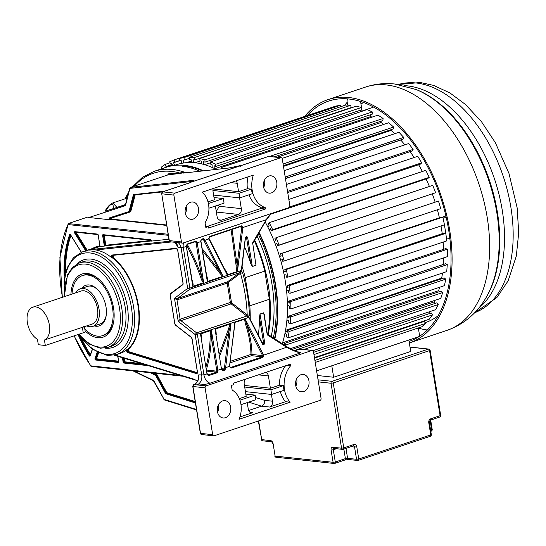 <?xml version="1.0" encoding="UTF-8"?>
<svg xmlns="http://www.w3.org/2000/svg" width="546" height="546" viewBox="0 0 546 546"><rect width="100%" height="100%" fill="white"/><g stroke="black" fill="none" stroke-linecap="round" stroke-linejoin="round"><path stroke-width="0.82" d="M83.231 326.426C85.053 326.447 84.767 326.747 82.364 327.334L44.431 340.015L45.311 345.475L83.251 332.794A5.542 1.174 -9.2 0 0 85.224 331.531L84.439 326.672M84.173 326.761L92.049 324.126A17.424 10.408 -108.5 0 0 97.051 306.531A17.424 10.408 -108.5 0 0 83.804 290.793A17.424 10.408 -108.5 0 0 81.006 291.079L32.828 307.186A17.424 10.408 71.5 0 0 27.3 322.058A17.424 10.408 71.5 0 0 37.442 339.271L38.322 344.724L45.311 345.475M32.828 307.186A17.424 10.408 71.5 0 1 35.633 306.9A17.424 10.408 71.5 0 1 48.751 322.16A17.424 10.408 71.5 0 1 44.431 340.015M75.676 292.861A19.799 11.835 71.5 0 1 80.248 288.827A19.799 11.835 71.5 0 1 83.436 288.5A19.799 11.835 71.5 0 1 98.485 306.381A19.799 11.835 71.5 0 1 92.806 326.378A19.799 11.835 71.5 0 1 89.619 326.706A19.799 11.835 71.5 0 1 86.718 325.907M97.502 289.482A19.799 11.835 -108.5 0 0 90.656 286.09A19.799 11.835 -108.5 0 0 87.476 286.411L80.248 288.827M94.246 325.894A21.383 12.776 -108.5 0 0 95.891 326.215A21.383 12.776 -108.5 0 0 106.101 316.086A21.383 12.776 -108.5 0 0 106.026 307.029A21.383 12.776 -108.5 0 0 97.065 289.052A21.383 12.776 -108.5 0 0 89.21 284.964A21.383 12.776 -108.5 0 0 81.695 288.343M92.806 326.378L100.027 323.962A19.799 11.835 -108.5 0 0 106.197 315.479M72.031 294.082A31.675 18.933 71.5 0 1 82.507 275.546A31.675 18.933 71.5 0 1 87.599 275.027A31.675 18.933 71.5 0 1 111.677 303.637A31.675 18.933 71.5 0 1 102.593 335.633A31.675 18.933 71.5 0 1 97.495 336.152A31.675 18.933 71.5 0 1 84.828 329.067M241.926 266.325L241.823 268.618L240.97 270.297L242.595 272.727A115.397 68.967 71.5 0 1 249.426 314.905L248.744 317.035L247.188 315.786L248.266 317.56L248.744 317.035M244.519 246.724A115.397 68.967 -108.5 0 1 250.71 263.384L252.341 266.496L255.978 265.281L252.798 243.755L255.978 265.281M237.305 271.526L237.121 265.056L236.063 265.131C236.377 269.383 236.793 271.512 237.305 271.526L227.17 274.829L226.174 272.045L209.057 238.493L208.852 238.902L227.17 274.829M202.696 251.078L218.216 271.096C220.529 274.256 222.147 275.983 223.082 276.283L204.443 239.148L203.296 238.636L201.904 239.107L200.757 240.882L201.638 239.598A0.792 0.471 -108.5 0 0 201.904 239.107M223.082 276.283L207.5 281.49L206.408 275.041M191.885 279.893L192.786 286.322L203.672 282.685L197.208 242.793L196.11 242.943L201.57 276.658L203.672 282.685M241.298 271.041L240.199 272.631L240.24 270.912L189.878 288.104L183.292 247.447L178.071 247.42L174.966 242.308M240.24 270.912L240.97 270.297M250.675 320.359L249.037 317.69L248.266 317.56M248.341 317.574L247.823 317.731L247.666 316.857M203.453 170.837A115.397 68.967 -108.5 0 0 184.787 165.397L182.221 166.257A115.397 68.967 71.5 0 1 199.891 171.232M274.85 339.052A115.397 68.967 -108.5 0 0 259.084 232.371M264.305 315.806L263.67 312.797L260.032 314.018L259.459 317.424A115.397 68.967 -108.5 0 1 258.326 335.094M206.504 369.089A116.189 69.438 -108.5 0 0 211.288 336.684L211.391 330.364L200.505 334.002L206.968 373.894L200.505 334.002M219.349 353.869L227.873 330.712L228.992 331.053L231.006 323.805L215.028 329.149L221.492 369.035L215.028 329.149M235.053 322.365L229.463 366.598L231.081 368.12L262.974 357.453L263.609 355.18L245.188 319.069L235.053 322.365L234.527 327.866M198.73 377.955L198.71 374.877L203.938 374.904L197.352 334.248L247.823 317.731M197.352 334.248L195.14 334.548L196.58 332.821A1.583 0.949 71.5 0 1 197.352 334.248M247.584 317.458A1.583 0.949 -108.5 0 0 246.812 316.032L196.58 332.821L180.903 320.659L178.228 321.423L195.14 334.548L201.727 375.204A7.958 6.156 96.1 0 1 196.908 384.903L193.898 384.582A1.583 1.222 96.1 0 0 192.943 386.513L192.915 386.309M197.468 381.245L194.472 379.347L115.029 355.023M99.911 246.41A54.115 32.344 -108.5 0 0 96.239 247.256L82.316 251.911A54.115 32.344 71.5 0 1 91.018 251.024A54.115 32.344 71.5 0 1 91.394 251.064A54.115 32.344 71.5 0 1 132.234 300.184A54.115 32.344 71.5 0 1 116.639 354.559L120.27 353.344A54.115 32.344 -108.5 0 0 126.57 349.85A1.897 1.133 -108.5 0 0 127.901 352.62L196.376 373.587A1.897 1.133 -108.5 0 0 197.447 371.922L192.096 338.882A1.897 1.133 -108.5 0 0 191.168 337.169L175.491 325.007A1.269 0.758 71.5 0 1 174.87 323.867L170.202 295.038A1.269 0.758 71.5 0 1 170.468 293.994L182.685 284.814A1.897 1.133 -108.5 0 0 183.081 283.244L177.73 250.211A1.897 1.133 -108.5 0 0 176.078 248.246L112.094 255.03A1.897 1.133 -108.5 0 0 111.63 257.61A54.115 32.344 -108.5 0 0 95.857 249.966L171.546 241.939M177.191 244.751L177.539 245.918M212.681 434.664L205.091 387.81A1.583 1.222 -83.9 0 1 206.047 385.885L312.025 350.45A1.583 1.222 -83.9 0 1 312.442 350.409A1.583 1.222 -83.9 0 1 313.479 351.576L321.068 398.43A1.583 1.222 -83.9 0 1 320.106 400.361L214.128 435.79A1.583 1.222 -83.9 0 1 213.711 435.838A1.583 1.222 -83.9 0 1 212.681 434.664L200.532 433.367A1.583 1.222 96.1 0 0 201.542 434.534M296.99 351.808L299.263 352.054C300.805 352.382 301.262 352.661 300.628 352.887C297.713 352.539 293.038 350.668 286.609 347.263A0.792 0.471 -57.3 0 0 286.411 346.498L296.731 351.733L300.628 352.887L210.196 383.121C205.392 384.561 200.962 385.155 196.908 384.903L206.047 385.885M294.697 350.887L299.747 349.167A0.792 0.471 71.5 0 1 299.877 349.153L312.025 350.45M290.151 402.204A24.672 19.083 -83.9 0 1 290.765 365.574L290.527 364.114L233.586 383.155L233.818 384.616L231.395 385.421L232.146 390.028A21.485 16.619 -83.9 0 1 239.032 419.294L290.151 402.204L285.531 401.706L269.622 407.029A4.777 3.692 96.1 0 0 272.509 401.208L271.41 394.424M222.679 400.887A8.709 6.736 96.1 0 0 217.281 410.053A8.709 6.736 96.1 0 0 223.109 417.956A8.709 6.736 96.1 0 0 225.402 417.697A8.709 6.736 96.1 0 0 230.794 408.531A8.709 6.736 96.1 0 0 224.966 400.634A8.709 6.736 96.1 0 0 222.679 400.887M300.955 374.72A8.709 6.736 96.1 0 0 295.557 383.879A8.709 6.736 96.1 0 0 301.392 391.782A8.709 6.736 96.1 0 0 303.678 391.53A8.709 6.736 96.1 0 0 309.077 382.364A8.709 6.736 96.1 0 0 303.248 374.46A8.709 6.736 96.1 0 0 300.955 374.72M285.578 365.772A24.672 19.083 96.1 0 0 279.484 385.189L270.406 388.226L268.414 375.941A4.777 3.692 96.1 0 0 265.581 372.454M245.441 391.639L271.628 394.444L284.009 390.308A24.672 19.083 96.1 0 1 283.497 385.619L279.484 385.189M280.357 391.53A24.672 19.083 96.1 0 0 285.531 401.706M287.278 365.206L290.765 365.574M247.215 402.607L248.3 409.295A4.777 3.692 96.1 0 0 251.426 412.831A4.777 3.692 96.1 0 0 252.675 412.694L239.912 416.96M248.635 410.496L261.595 406.169C263.766 405.159 264.796 403.228 264.694 400.368L255.542 397.522M240.991 404.688L255.897 399.706L255.153 395.099L239.926 400.191M245.837 394.103L255.153 395.099M245.68 379.108A4.777 3.692 96.1 0 0 244.212 384.036L246.198 396.321L239.332 398.614M270.406 388.226L244.437 385.449M283.497 385.619L270.884 389.837L244.697 387.032M271.628 394.444L270.884 389.837M218.352 404.989A8.709 6.736 -83.9 0 1 218.516 405.78A8.709 6.736 -83.9 0 1 217.574 412.291M207.91 375.013L208.128 374.993A0.792 0.471 71.5 0 1 208.702 375.6L207.105 374.597A7.958 4.757 71.5 0 1 206.968 373.894L203.938 374.904A7.958 4.757 -108.5 0 0 210.196 383.121M217.178 372.768L217.99 370.959L216.899 371.178L216.605 372.16A0.792 0.471 71.5 0 1 217.178 372.768L208.702 375.6M221.744 369.553L222.652 370.14A0.792 0.471 71.5 0 1 223.225 370.748L221.628 369.738A7.958 4.757 71.5 0 1 221.492 369.035L217.854 370.249A7.958 4.757 -108.5 0 0 217.99 370.959M223.225 370.748L224.618 370.277L225.471 368.987L231.006 323.805M201.61 339.919L201.208 336.404M201.699 339.462C201.631 335.224 201.249 334.746 200.675 333.859M211.391 330.364L217.854 370.249L216.755 370.4L211.288 336.684L210.176 336.629C210.367 332.876 210.708 330.78 211.2 330.344M221.772 368.857L221.628 369.738M216.134 335.067L215.731 331.552M215.199 329.006C215.759 329.095 216.1 330.958 216.223 334.609M227.873 330.712C229.143 326.72 230.105 324.42 230.774 323.798M225.471 368.987L224.392 368.973L224.502 367.526L225.607 367.663L229.491 366.359L234.896 322.509M221.744 368.693L224.392 368.973L224.051 369.669A0.792 0.471 -108.5 0 1 224.618 370.277M224.502 367.526L228.992 331.053L219.697 356.019M245.004 319.041C244.547 319.376 244.785 321.28 245.72 324.747C249.147 335.531 250.887 345.427 250.928 354.436L230.412 361.295M245.72 324.747L246.751 324.542L245.188 319.069M263.609 355.18L286.609 347.263L267.738 335.162A1.583 1.222 96.1 0 1 267.13 334.145L263.67 312.797M262.49 355.391L246.751 324.542C250.205 335.558 251.931 345.529 251.931 354.463L262.599 355.603L262.408 356.845A0.792 0.471 71.5 0 1 262.974 357.453M230.221 362.81L251.535 355.685A0.792 0.471 71.5 0 1 250.928 354.436A0.792 0.607 0 0 1 251.931 354.463A0.792 0.614 -83.9 0 1 251.535 355.685L262.408 356.845L230.508 367.513L229.777 366.407M184.787 165.397A115.397 68.967 -108.5 0 0 166.23 167.288L153.979 171.383A115.397 68.967 71.5 0 1 160.394 169.799A115.397 68.967 71.5 0 1 172.529 169.492A115.397 68.967 71.5 0 1 185.196 172.454L168.728 173.812A2.375 1.42 -108.5 0 0 167.84 174.754L167.793 174.945M184.166 172.993L185.196 172.454M265.957 220.202L252.75 242.636A1.583 1.222 96.1 0 0 252.518 243.939M271.034 213.609L265.97 219.806L242.861 227.532L241.653 225.812L209.76 236.479L208.852 238.902L203.945 240.609L203.405 239.435L204.443 239.148M288.895 207.637L182.917 243.066A1.583 1.222 -83.9 0 1 182.5 243.113A1.583 1.222 -83.9 0 1 181.463 241.946L173.874 195.093A1.583 1.222 -83.9 0 1 174.829 193.161L280.808 157.733A1.583 1.222 -83.9 0 1 281.224 157.685A1.583 1.222 -83.9 0 1 282.262 158.859L289.851 205.705A1.583 1.222 -83.9 0 1 288.895 207.637M193.298 181.422L193.4 180.965L189.36 182.944L162.681 191.858A1.583 1.222 96.1 0 0 161.725 193.789L169.315 240.643A1.583 1.222 96.1 0 0 170.352 241.817L182.5 243.113M191.619 181.982L268.536 156.443A0.792 0.471 71.5 0 1 268.659 156.429L280.808 157.733M205.808 227.402L208.224 226.59L208.463 228.051L265.404 209.016L265.172 207.555A24.672 19.083 -83.9 0 1 253.364 175.082L202.245 192.172A21.485 16.619 -83.9 0 1 205.057 222.795L205.808 227.402M190.506 202.245A8.709 6.736 96.1 0 0 185.108 211.411A8.709 6.736 96.1 0 0 190.936 219.315A8.709 6.736 96.1 0 0 193.229 219.055A8.709 6.736 96.1 0 0 198.621 209.896A8.709 6.736 96.1 0 0 192.793 201.993A8.709 6.736 96.1 0 0 190.506 202.245M268.782 176.078A8.709 6.736 96.1 0 0 263.39 185.244A8.709 6.736 96.1 0 0 269.219 193.141A8.709 6.736 96.1 0 0 271.505 192.888A8.709 6.736 96.1 0 0 276.904 183.722A8.709 6.736 96.1 0 0 271.075 175.819A8.709 6.736 96.1 0 0 268.782 176.078M205.63 226.317L208.224 226.59M265.404 209.016L260.783 208.524L207.091 226.474M265.172 207.555L260.544 207.064L260.783 208.524M248.089 176.843A24.672 19.083 96.1 0 0 247.413 188.711L251.426 189.141A24.672 19.083 96.1 0 0 252.409 193.666L239.796 197.884L239.046 193.277L251.426 189.141M248.935 194.826A24.672 19.083 96.1 0 0 260.544 207.064M215.383 206.047L217.11 216.728A4.777 3.692 96.1 0 0 220.236 220.263A4.777 3.692 96.1 0 0 221.485 220.12L238.527 214.421A4.777 3.692 96.1 0 0 241.318 208.633L239.571 197.864M208.913 208.21L224.058 203.146L223.314 198.539L208.395 203.528M216.202 211.125L216.359 212.073M214.005 197.543L223.314 198.539M207.999 201.883L214.36 199.761L213.008 191.387A4.777 3.692 96.1 0 1 213.247 188.493M230.828 182.61L237.217 183.299L238.568 191.666L213.117 188.943M237.217 183.299A4.777 3.692 96.1 0 0 236.111 180.849M238.568 191.666L247.413 188.711M212.933 190.479L239.046 193.277M213.602 195.079L239.796 197.884M216.509 211.172L219.219 206.272A120.175 71.819 -108.5 0 0 218.27 205.078M238.527 214.421L216.4 212.06M164.769 191.134L133.777 194.601A1.269 0.758 -108.5 0 0 133.299 195.106L129.006 211.534L109.65 217.82A1.269 0.758 -108.5 0 0 109.548 219.717L88.923 217.513L124.945 205.822A2.375 1.42 -108.5 0 0 125.662 204.914L129.846 188.684A0.792 0.471 71.5 0 1 130.139 188.37L192.84 181.34M109.548 219.717L111.138 219.465L166.68 225.409M88.923 217.513L87.599 217.103L68.236 223.58L67.977 224.563A109.828 65.636 71.5 0 0 62.476 297.277M105.023 211.282L125.3 204.866A1.583 0.949 -108.5 0 0 125.3 204.866A0.792 0.635 -108 0 0 124.945 205.822M112.749 202.941L112.817 202.921C109.732 204.361 107.132 207.146 105.016 211.288L105.439 211.152C110.858 202.866 113.5 202.013 113.35 208.586L105.439 211.152M113.35 208.586L125.491 204.538M184.958 172.591L178.262 173.669A0.792 0.628 83.6 0 0 178.672 172.7A113.814 68.018 71.5 0 0 134.282 186.145M240.609 166.223L240.547 165.602L191.55 181.982C194.246 180.644 194.731 180.119 193.004 180.419L130.549 187.408A0.792 0.628 83.6 0 0 130.139 188.37M242.554 165.158A0.792 0.471 71.5 0 1 242.649 165.097L228.849 168.004A0.792 0.628 83.6 0 1 228.951 167.984L183.688 173.048M229.061 167.984A0.792 0.628 83.6 0 0 228.958 167.984L240.533 165.602A0.792 0.792 0 0 1 240.574 165.595M264.462 180.18A8.709 6.736 -83.9 0 1 263.684 187.483M192.608 181.463L192.595 181.381A0.792 0.628 -96.4 0 1 193.004 180.419M127.143 198.13L112.817 202.921L116.96 207.391M91.366 366.393L90.861 365.854L91.366 366.393L90.861 365.854L180.194 375.416M62.319 297.324L59.889 257.446L68.236 223.58L168.113 234.268M168.919 239.23L151.406 241.086A0.949 0.566 -108.5 0 0 150.648 239.762L103.085 234.671A0.949 0.566 -108.5 0 0 102.634 235.524L104.245 245.488A0.949 0.566 -108.5 0 0 104.463 246.062L100.034 246.533A0.949 0.566 -108.5 0 0 100.02 246.191L98.219 235.046A0.949 0.566 -108.5 0 0 97.468 234.07L74.918 231.654A0.949 0.566 -108.5 0 0 74.468 232.105A0.949 0.566 -108.5 0 0 74.679 233.067L85.674 250.785M99.898 246.464L90.704 249.59L95.857 249.966M87.224 250.266L76.037 232.248L74.679 233.067M150.648 239.762A0.478 0.369 -83.9 0 0 150.955 240.11L151.406 241.086M104.463 246.062L105.569 245.809L105.153 245.318L105.815 245.229A0.478 0.375 -96.1 0 1 105.569 245.809L151.29 240.957M196.376 373.587L197.086 373.048L128.603 352.081A1.583 0.949 71.5 0 1 127.559 350.757A1.583 0.949 71.5 0 1 127.791 349.194L126.57 349.85M111.63 257.61L112.524 258.067L113.302 257.569L113.213 255.316L176.727 248.587M197.365 372.679A1.269 0.758 71.5 0 1 197.304 372.665L128.822 351.699L128.174 349.392A54.436 32.528 -108.5 0 0 138.391 305.371A54.436 32.528 -108.5 0 0 113.302 257.569M85.128 330.931A33.258 19.874 -108.5 0 0 97.748 337.681A33.258 19.874 -108.5 0 0 113.629 321.922A33.258 19.874 -108.5 0 0 113.513 307.835A33.258 19.874 -108.5 0 0 99.57 279.866A33.258 19.874 -108.5 0 0 87.353 273.505A33.258 19.874 -108.5 0 0 70.966 294.437M102.593 335.633L103.795 335.23A31.675 18.933 -108.5 0 0 113.725 321.321M100.007 280.289A31.675 18.933 -108.5 0 0 88.8 274.624A31.675 18.933 -108.5 0 0 83.709 275.143L82.507 275.546M254.265 240.684A108.634 64.919 71.5 0 1 264.776 271.109L269.342 299.297A108.634 64.919 71.5 0 1 267.513 334.261M269.342 299.297L249.815 305.828L245.25 277.641L264.776 271.109M249.42 317.902L250.218 318.523A108.634 64.919 -108.5 0 0 249.815 305.828M268.175 334.773A109.678 65.547 -108.5 0 0 254.654 240.008A109.678 65.547 71.5 0 1 268.175 334.773M256.975 236.002A109.678 65.547 71.5 0 1 271.123 336.657M245.25 277.641A108.634 64.919 -108.5 0 0 242.09 266.462M248.566 317.24L249.167 317.704M178.051 242.642A7.958 6.156 96.1 0 1 181.081 247.741L187.667 288.397L189.878 288.104A1.583 0.949 -108.5 0 1 189.551 289.407L239.783 272.618A1.583 0.949 -108.5 0 0 240.11 271.307M187.667 288.397L189.551 289.407L177.334 298.587L174.481 298.3L177 299.897L227.232 283.108A1.583 0.949 71.5 0 1 227.559 281.797L239.783 272.618A0.792 0.621 53.1 0 1 240.199 272.631L240.458 273.314A113.814 68.018 71.5 0 1 247.195 314.912L247.188 315.786A0.792 0.471 127.8 0 1 246.812 316.032L231.135 303.863A1.583 0.949 71.5 0 1 230.364 302.436L180.132 319.233L178.228 321.423L174.481 298.3L187.667 288.397M242.595 272.727L240.458 273.314L228.501 282.302A0.792 0.471 71.5 0 0 228.33 282.958L231.463 302.293A0.792 0.471 71.5 0 0 231.852 303.003A0.792 0.471 -52.2 0 1 231.135 303.863L180.903 320.659A1.583 0.949 71.5 0 1 180.132 319.233L177 299.897A1.583 0.949 71.5 0 1 177.334 298.587L227.559 281.797A0.792 0.621 -126.9 0 1 228.501 282.302M249.426 314.905A1.583 0.56 177.9 0 1 247.195 314.912L231.852 303.003M186.425 246.178L186.322 246.437A7.958 4.757 71.5 0 1 186.234 245.734L187.38 243.96L195.857 241.127L197.12 242.096L196.007 242.171L195.468 241.632L196.007 242.171A8.75 5.228 -108.5 0 0 196.11 242.943M237.462 271.382L242.861 227.532L241.755 227.395L242.902 227.3M231.095 229.75L236.063 265.131M227.354 274.85C227.819 274.515 226.931 272.543 224.679 268.939L224.338 268.455M224.679 268.939L226.174 272.045M208.968 238.411L209.493 236.971A0.792 0.471 -108.5 0 0 209.76 236.479M208.763 238.186L208.749 238.718L208.763 238.186M209.603 236.903L241.264 226.317L241.789 227.143L239.592 226.904M232.05 229.429L237.121 265.056L241.755 227.395M218.216 271.096L219.185 270.488L223.287 276.126M206.565 274.993C207.664 278.883 207.978 281.047 207.5 281.49M200.846 240.554L200.846 241.578L197.208 242.793A7.958 4.757 -108.5 0 1 197.12 242.096M201.747 239.53L203.405 239.435L202.907 239.141A0.792 0.471 -108.5 0 0 203.296 238.636M202.334 248.833L219.185 270.488L203.945 240.609M203.494 282.828C202.593 281.893 202.15 281.463 200.519 277.013L201.57 276.658A116.189 69.438 -108.5 0 0 187.264 244.403M192.984 286.343C193.127 284.323 193.496 285.012 192.042 279.845M192.649 283.558L186.234 245.734M186.179 206.354A8.709 6.736 -83.9 0 1 186.343 207.139A8.709 6.736 -83.9 0 1 185.401 213.65M296.635 378.822A8.709 6.736 -83.9 0 1 296.792 379.607A8.709 6.736 -83.9 0 1 295.85 386.124M258.865 232.739A114.81 68.612 71.5 0 1 275.191 284.48A114.81 68.612 71.5 0 1 274.467 338.807M183.476 165.834A114.81 68.612 71.5 0 1 202.505 170.946M273.287 338.049A113.002 67.533 -108.5 0 0 258.203 233.886M282.248 343.796A114.571 68.475 -108.5 0 0 285.278 281.04A114.571 68.475 -108.5 0 0 265.144 221.894M216.196 169.41A114.571 68.475 -108.5 0 0 177.573 164.373L173.908 165.513M161.821 168.762L161.138 167.288L165.083 164.414L166.08 166.564L165.022 167.69M172.666 165.697L171.853 163.472L170.543 164.025L169.717 161.78L174.085 159.93L174.904 162.176L173.601 162.728L174.543 165.315M181.941 163.274L181.183 160.51L179.777 160.749L179.143 158.449L183.845 157.651L184.48 159.951L183.067 160.19L183.825 162.961M191.653 162.524L191.141 159.746L189.66 159.664L189.23 157.35L194.178 157.617L194.601 159.93L193.12 159.848L193.632 162.633M201.781 163.93L201.522 161.186L199.993 160.79L199.781 158.511L204.873 159.841L205.091 162.121L203.562 161.718L203.815 164.462M212.128 167.458L212.128 164.817L210.585 164.107L210.585 161.903L215.731 164.271L215.731 166.469L214.189 165.759L214.182 168.407M221.301 168.837L221.444 167.465L223.205 168.625M267.724 226.849L269.117 225.716L268.086 223.614L269.239 222.672L272.679 229.675L271.519 230.617L270.488 228.515L269.103 229.648M274.222 241.298L275.771 240.533L274.911 238.322L276.201 237.687L279.067 245.052L277.777 245.686L276.918 243.475L275.368 244.246M279.518 256.374L281.204 255.992L280.528 253.713L281.927 253.392L284.173 260.974L282.773 261.295L282.098 259.022L280.419 259.411M283.531 271.778L285.305 271.778L284.835 269.485L286.309 269.485L287.892 277.143L286.418 277.143L285.94 274.843L284.166 274.843M286.165 287.216L288.008 287.606L287.742 285.326L289.271 285.654L290.158 293.236L288.629 292.915L288.363 290.636L286.52 290.247M287.38 302.382L289.25 303.146L289.196 300.942L290.752 301.576L290.922 308.94L289.366 308.299L289.319 306.094L287.449 305.323M287.148 316.98L289.005 318.113L289.168 316.011L290.718 316.953L290.172 323.949L288.622 323.007L288.786 320.911L286.93 319.779M285.469 330.726L287.285 332.2L287.66 330.255L289.168 331.483L287.919 337.974L286.411 336.752L286.786 334.8L284.971 333.326M282.384 343.359L283.722 344.738M284.159 345.017L284.698 343.386L286.138 344.874L285.756 346.041M418.98 336.636L316.598 370.864M418.338 327.962L419.669 336.193M315.233 362.428L421.751 326.815L425.45 323.464L424.372 321.382L314.53 358.101M422.979 321.847L422.74 321.382M314.448 357.589L429.293 319.198L432.459 314.912L431.238 312.995L313.595 352.32M429.777 313.486L428.808 311.957M313.015 350.668L435.674 309.664L438.247 304.538L436.902 302.818L294.021 350.587M435.339 303.344L434.207 301.897A114.032 68.148 -108.5 0 0 434.93 300.355A114.032 68.148 71.5 0 1 434.207 301.897L291.776 349.515M290.254 348.723L440.765 298.403L442.697 292.54L441.257 291.045L284.698 343.386M439.53 291.625L438.622 290.684A114.032 68.148 -108.5 0 0 439.626 287.257A114.032 68.148 71.5 0 1 438.622 290.684L282.541 342.861M287.919 337.974L444.478 285.64L445.727 279.142L444.219 277.914L287.66 330.255M442.253 278.569L441.687 278.112A114.032 68.148 -108.5 0 0 442.492 273.027A114.032 68.148 71.5 0 1 441.687 278.112L285.544 330.31M290.172 323.949L446.73 271.615L447.276 264.612L445.727 263.67L289.168 316.011M443.4 264.455L443.359 264.428A114.032 68.148 -108.5 0 0 443.639 257.883A114.032 68.148 71.5 0 1 443.359 264.428L287.169 316.639M290.922 308.94L447.481 256.6L447.31 249.235L445.754 248.601L289.196 300.942M443.57 249.331A114.032 68.148 -108.5 0 0 443.14 242.09A114.032 68.148 71.5 0 1 443.57 249.331M290.158 293.236L446.717 240.895L445.829 233.313L444.301 232.992L287.742 285.326M442.233 233.681A114.032 68.148 -108.5 0 0 441.032 225.948A114.032 68.148 71.5 0 1 442.233 233.681M287.892 277.143L444.451 224.802L442.874 217.144L441.393 217.144L284.835 269.485M439.393 217.813A114.032 68.148 -108.5 0 0 437.394 209.753A114.032 68.148 71.5 0 1 439.393 217.813M284.173 260.974L440.731 208.633L438.486 201.051L280.528 253.713M435.114 202.034A114.032 68.148 -108.5 0 0 432.364 194.007A114.032 68.148 71.5 0 1 435.114 202.034M277.777 245.686L435.626 192.711L432.76 185.347L276.201 237.687M429.409 186.466A114.032 68.148 -108.5 0 0 426.078 178.945A114.032 68.148 71.5 0 1 429.409 186.466M271.519 230.617L428.084 178.276L429.238 177.334L425.805 170.338L269.239 222.672M422.358 171.485A114.032 68.148 -108.5 0 0 418.605 164.728A114.032 68.148 71.5 0 1 422.358 171.485M270.57 214.216L420.686 164.032L421.689 162.804L417.751 156.313L288.834 199.413M414.134 157.521A114.032 68.148 -108.5 0 0 410.08 151.638A114.032 68.148 71.5 0 1 414.134 157.521M287.722 192.547L412.298 150.901L413.124 149.406L408.763 143.543L286.404 184.446M285.462 178.597L400.764 140.049A114.032 68.148 71.5 0 1 404.866 144.847A114.032 68.148 -108.5 0 0 400.764 140.049L400.825 139.878M285.435 178.453L403.078 139.128L403.712 137.408L399.017 132.282L284.179 170.673M283.483 166.387L391.107 130.405A114.032 68.148 71.5 0 1 394.69 133.729A114.032 68.148 -108.5 0 0 391.107 130.405L391.291 129.593M283.367 165.67L393.209 128.952L393.639 127.034L388.697 122.748L282.118 158.381M277.177 157.248L381.04 122.529A114.032 68.148 71.5 0 1 383.708 124.413A114.032 68.148 -108.5 0 0 381.04 122.529L381.183 121.13M274.119 156.92L382.876 120.564L383.094 118.482L378.003 115.124L221.444 167.465M214.79 168.7L370.741 116.571A114.032 68.148 71.5 0 1 371.935 117.151A114.032 68.148 -108.5 0 0 370.741 116.571L370.748 114.646M215.731 166.469L372.29 114.134L372.29 111.93L367.151 109.562L210.585 161.903M360.353 111.834L360.203 110.265M205.091 162.121L361.65 109.78L361.432 107.501L356.34 106.17L199.781 158.511M194.601 159.93L351.16 107.589L350.737 105.276L345.789 105.009L189.23 157.35M340.786 106.682L340.404 105.31L335.708 106.108L179.143 158.449M330.712 107.78L174.085 159.93M425.45 323.464L314.905 360.415M432.459 314.912L313.957 354.531M438.247 304.538L303.808 349.481M442.697 292.54L286.138 344.874M445.727 279.142L289.168 331.483M447.276 264.612L290.718 316.953M447.31 249.235L290.752 301.576M289.209 301.508L287.373 302.122M445.829 233.313L289.271 285.654M287.872 286.459L286.145 287.032M445.898 215.97L442.833 216.994A114.032 68.148 -108.5 0 1 442.867 217.144L286.309 269.485M285.169 271.123L283.504 271.676M438.486 201.051L281.927 253.392M281.142 255.801L279.511 256.347M275.382 244.287L277.02 243.741M435.626 192.711L279.067 245.052M269.151 229.757L270.823 229.197M429.238 177.334L272.679 229.675M421.689 162.804L289.653 206.948M413.124 149.406L287.53 191.393M263.431 185.961L264.366 185.647M264.407 185.483L263.418 185.817M403.712 137.408L285.203 177.027M264.701 183.879L263.404 184.316M393.639 127.034L283.094 163.984M383.094 118.482L269.567 156.436M372.29 111.93L215.731 164.271M204.675 164.708L210.585 162.728M361.432 107.501L204.873 159.841M194.942 162.749L200.45 160.906M350.737 105.276L194.178 157.617M186.432 162.653L191.373 161.002M189.407 158.299L184.48 159.951M340.404 105.31L183.845 157.651M179.757 160.674L173.601 162.728M179.723 160.565L174.904 162.176M171.888 163.575L170.543 164.025M172.379 164.919L164.899 167.424M172.229 164.51L166.08 166.564M170.072 162.749L165.083 164.414M425.047 322.672L425.641 322.474A114.032 68.148 -108.5 0 0 438.158 315.718M360.237 110.633A114.032 68.148 -108.5 0 1 362.121 111.063L373.607 107.077M445.7 233.285A114.032 68.148 -108.5 0 0 444.403 224.822M443.959 222.42A114.032 68.148 -108.5 0 0 442.902 217.274M360.148 101.351A4.75 2.839 71.5 0 1 360.92 103.685L362.121 111.063M347.652 105.112L347.188 102.218A4.75 2.839 71.5 0 1 347.645 98.887M446.382 238.036L449.836 238.404M442.833 216.994L446.218 217.356M304.886 116.202A128.283 76.665 71.5 0 1 328.098 99.584A128.283 76.665 71.5 0 1 348.723 97.481A128.283 76.665 71.5 0 1 446.246 213.356A128.283 76.665 71.5 0 1 409.445 342.915A128.283 76.665 71.5 0 1 409.336 342.956M409.084 341.373A126.699 75.717 -108.5 0 0 445.263 213.336A126.699 75.717 -108.5 0 0 348.969 99.01A126.699 75.717 -108.5 0 0 328.596 101.092A126.699 75.717 -108.5 0 0 307.528 115.315M427.334 329.996A126.699 75.717 71.5 0 1 418.359 328.105M344.628 105.398A126.699 75.717 71.5 0 1 347.195 102.279M333.64 377.245L331.791 365.786L408.865 340.015L410.722 351.474L333.64 377.245L317.349 375.498M83.251 332.794L82.364 327.334M245.284 238.124A1.583 1.222 96.1 0 1 245.379 237.708A1.583 1.222 96.1 0 1 246.642 236.711A1.583 1.222 96.1 0 1 247.707 237.885L246.601 238.029A0.792 0.614 96.1 0 0 246.082 237.442L245.284 238.124L241.339 270.174M250.71 263.384L246.601 238.029L245.625 237.926M245.393 238.152L241.823 268.618M247.707 237.885L252.341 266.496M207.309 281.47L200.846 241.578A7.958 4.757 71.5 0 1 200.757 240.882M183.586 242.84A7.958 4.757 -108.5 0 0 183.292 247.447L186.322 246.437L192.786 286.322M260.032 314.018L264.667 342.629A1.583 1.222 96.1 0 1 264.189 344.26A1.583 1.222 96.1 0 1 262.865 344.451A1.583 1.222 96.1 0 1 262.428 343.953L262.633 343.536L250.075 318.912M249.037 317.69L262.428 343.953M198.71 374.877A7.958 6.156 -83.9 0 1 193.898 384.582A0.792 0.471 71.6 0 0 193.605 384.732M200.498 433.162L192.943 386.513L205.091 387.81M252.675 412.694L250.225 412.428M248.635 402.136L261.595 406.169L269.622 407.029M268.414 375.941L258.367 374.863M272.509 401.208L264.694 400.368M299.638 349.235A0.792 0.471 71.5 0 1 299.74 349.167L294.663 350.866M299.263 352.054A4.75 3.672 -83.9 0 1 298.116 352.204M206.081 366.509A115.397 68.967 -108.5 0 0 210.176 336.629M216.755 370.4A8.75 5.228 -108.5 0 0 216.899 371.178L206.661 370.079M207.726 374.952L216.605 372.16L206.832 371.109M222.256 370.092L224.051 369.669L221.881 369.437M230.112 367.472L230.508 367.513A0.792 0.471 71.5 0 1 231.081 368.12M267.533 334.398A0.792 0.471 122.7 0 1 267.738 335.162M267.13 334.145L264.168 313.943M252.621 243.68L266.155 220.154L271.239 213.541M252.75 242.636L252.935 242.984M181.463 241.946L169.137 240.568L161.705 193.584M173.874 195.093L161.725 193.789L162.558 191.871A0.792 0.471 71.5 0 1 162.681 191.858L174.829 193.161M219.219 206.272L241.318 208.633M219.035 219.861L221.485 220.12M162.387 192.015A0.792 0.471 71.5 0 1 162.558 191.871L189.23 182.958A0.792 0.471 -108.5 0 0 189.121 183.019M189.36 182.944A0.792 0.471 -108.5 0 0 189.23 182.958L191.387 182.036M133.777 194.601A0.478 0.375 83.6 0 0 134.255 194.942L163.008 191.721M135.128 194.847L162.462 191.905M166.612 224.993L111.329 219.076L111.111 218.168L130.46 211.882A1.106 0.662 -108.5 0 0 130.801 211.459L135.176 194.963M111.329 219.076L111.138 219.465A0.792 0.471 71.5 0 1 110.715 217.97M162.981 191.735L134.193 194.956A0.792 0.471 -108.5 0 0 133.954 195.256L133.299 195.106M134.999 195.147L134.562 195.052A0.792 0.471 71.5 0 1 134.623 194.908M134.562 195.052L133.954 195.256L129.757 211.568L130.364 211.363L134.562 195.052M130.46 211.882L130.125 211.664A0.792 0.471 -108.5 0 0 130.364 211.363L130.801 211.459M129.102 211.418L129.757 211.568A0.792 0.471 71.5 0 1 129.518 211.868A0.478 0.382 -108 0 1 129.006 211.534M109.65 217.82A0.478 0.382 72 0 0 110.156 218.147L129.518 211.868A0.792 0.471 71.5 0 1 129.511 211.868L110.162 218.147A0.478 0.382 72 0 0 110.162 218.147A0.792 0.471 -108.5 0 0 110.531 219.663M129.518 211.868L130.125 211.664L129.518 211.862M125.839 198.567A113.814 68.018 71.5 0 1 128.037 194.649M133.067 370.905L153.453 380.787A0.792 0.546 -64.1 0 1 153.201 380.275L134.091 371.014M150.389 372.754L155.658 375.389L165.383 393.195A1.269 0.758 -108.5 0 0 166.039 393.816L195.441 402.968M217.274 409.766L218.352 410.101M196.492 409.486L164.332 399.474A0.792 0.471 71.5 0 1 163.923 399.085L154.245 381.374A2.375 1.42 -108.5 0 0 153.201 380.275M195.325 402.259L166.373 393.243A0.478 0.348 107.3 0 0 166.039 393.816M218.482 409.466L217.294 409.097M195.209 401.535L166.953 392.745L166.373 393.243A0.792 0.471 -108.5 0 1 165.957 392.854L166.325 392.731L156.6 374.931L155.658 375.389M166.953 392.745L166.325 392.731A0.792 0.471 71.5 0 0 166.735 393.12L195.284 402.013M217.315 408.865L218.516 409.241M178.262 173.669L168.318 174.781L130.549 187.408A1.583 0.949 71.5 0 0 130.433 187.435L129.675 188.288L125.498 204.518A0.792 0.464 14.4 0 0 125.662 204.914M183.545 173.075L228.849 168.004M268.427 156.511A0.792 0.471 71.5 0 1 268.53 156.443L242.656 165.097A0.792 0.471 71.5 0 1 242.786 165.083M129.846 188.684A0.792 0.464 -165.6 0 1 129.675 188.288M168.728 173.812A0.792 0.628 -96.4 0 1 168.318 174.781A1.583 0.949 -108.5 0 0 168.202 174.809A1.583 0.949 -108.5 0 0 168.093 174.856M153.453 380.787L163.923 399.085M164.332 399.474A0.792 0.58 107.3 0 0 164.687 400.027L196.567 409.95M165.383 393.195L165.957 392.854L156.231 375.054A0.792 0.471 71.5 0 0 155.883 374.686L153.126 373.048M166.707 392.506L156.982 374.706L156.6 374.931A0.792 0.471 -108.5 0 0 156.252 374.57L156.497 374.194L154.416 373.191M155.521 375.245L155.883 374.686L152.327 372.966M90.861 365.854A109.828 65.636 71.5 0 1 74.215 335.81M168.284 235.306L67.977 224.563M81.415 252.238L70.577 234.773A0.949 0.566 -108.5 0 0 69.622 234.664A103.139 61.637 -108.5 0 0 64.332 279.033M78.044 334.534A103.139 61.637 -108.5 0 0 89.23 355.753A0.949 0.566 -108.5 0 0 90.186 355.849L92.465 349.297M97.181 352.211L94.997 358.51A0.949 0.566 -108.5 0 0 95.093 359.466A0.949 0.566 -108.5 0 0 95.714 360.026L118.264 362.442A0.949 0.566 -108.5 0 0 118.714 361.588L117.861 356.333M148.335 365.663L123.874 363.042A0.949 0.566 -108.5 0 1 123.13 362.059L122.427 357.732M144.731 364.557L124.167 362.462A0.478 0.369 96.1 0 0 123.874 363.042M123.13 362.059L145.277 364.721M124.119 358.251L124.7 361.8A0.478 0.369 -83.9 0 1 124.413 362.38L124.038 361.889L124.7 361.8L141.667 363.622M123.137 357.944L123.792 361.971L123.41 358.033M118.537 361.145L96.533 358.79A0.478 0.369 -83.9 0 1 96.246 359.364L95.884 358.606L96.533 358.79L98.573 352.907M94.997 358.51L95.884 358.606L97.973 352.614M118.612 361.759L96 359.445L118.55 361.862A0.478 0.369 -83.9 0 0 118.264 362.442M97.782 352.518L95.639 358.688L96 359.445A0.478 0.369 96.1 0 0 95.714 360.026M90.261 355.432L90.186 355.849M90.418 354.654A102.191 61.07 71.5 0 1 81.941 339.223M79.341 335.817A102.662 61.357 -108.5 0 0 89.79 355.385L90.035 355.303A102.662 61.357 71.5 0 1 80.091 336.841M89.23 355.753L90.097 355.589L92.315 349.194M65.65 272.447A102.191 61.07 71.5 0 1 70.939 235.558M70.448 234.787L70.263 234.848A102.662 61.357 -108.5 0 0 64.838 275.962M70.366 234.719L69.622 234.664M65.042 274.938A102.662 61.357 71.5 0 1 70.489 234.835M74.918 231.654A0.478 0.369 96.1 0 0 75.232 232.002L75.232 232.698L86.323 250.566M86.568 250.484L75.409 232.023M97.952 234.596L76.037 232.248A0.478 0.369 -83.9 0 0 75.983 232.084M99.87 245.871A54.593 32.623 -108.5 0 0 92.527 248.498M98.219 235.046L97.775 234.418L75.232 232.002A0.478 0.369 96.1 0 0 75.355 231.989L97.659 234.377M97.775 234.418L97.782 234.418A0.478 0.369 -83.9 0 1 97.468 234.07M99.932 246.458L98.191 234.93M90.704 249.59L169.41 241.25M151.201 240.417L105.815 245.229L104.204 235.265L103.576 235.039M151.126 240.288L104.204 235.265A0.478 0.369 -83.9 0 0 104.149 235.101M103.542 235.353L104.907 245.4L103.542 235.353M103.419 235.026L102.634 235.524M104.245 245.488L105.323 245.891M103.085 234.671A0.478 0.369 96.1 0 0 103.522 235.005L150.839 240.069M128.174 349.392L127.791 349.194A54.115 32.344 -108.5 0 0 137.947 305.426A54.115 32.344 -108.5 0 0 113.008 257.91A1.583 0.949 71.5 0 1 112.278 256.531A1.583 0.949 71.5 0 1 112.565 255.248M112.346 255.269A1.583 0.949 -108.5 0 0 112.285 255.282A1.583 0.949 -108.5 0 0 111.766 256.497A1.583 0.949 -108.5 0 0 112.524 258.067M112.094 255.03L176.31 248.485M177.027 248.703A1.583 0.949 -108.5 0 0 176.392 248.471L176.078 248.246M182.685 284.814L182.794 284.452A1.583 0.949 -108.5 0 0 183.108 283.927M182.692 284.527L170.468 293.994M170.222 294.396A1.583 0.949 71.5 0 1 170.448 293.755M175.491 325.007A1.583 0.949 71.5 0 1 175.491 325L191.161 337.203M128.822 351.699L128.119 352.245L196.601 373.211A1.583 0.949 -108.5 0 0 196.99 373.211A1.583 0.949 -108.5 0 0 197.468 372.597M197.188 373.068A1.583 0.949 71.5 0 1 197.086 373.048L197.304 372.665M127.307 349.358A1.583 0.949 -108.5 0 0 127.075 350.921A1.583 0.949 -108.5 0 0 128.119 352.245L127.901 352.62M182.89 284.302L171.171 293.106A1.897 1.133 -108.5 0 0 170.966 293.325M64.196 290.465A52.525 31.388 71.5 0 1 90.063 252.962A52.525 31.388 71.5 0 1 131.374 307.18A52.525 31.388 71.5 0 1 106.477 354.313A52.525 31.388 71.5 0 1 78.965 334.65M105.023 348.116A46.157 27.587 -108.5 0 0 105.098 348.13A46.157 27.587 -108.5 0 0 105.48 348.171A46.157 27.587 -108.5 0 0 127.409 307.043A46.157 27.587 -108.5 0 0 91.435 259.152A46.157 27.587 -108.5 0 0 91.052 259.104A46.157 27.587 -108.5 0 0 76.918 264.039M90.09 261.043A44.567 26.631 -108.5 0 0 82.924 261.773L79.539 262.906A44.567 26.631 71.5 0 1 86.705 262.176A44.567 26.631 71.5 0 1 87.073 262.223A44.567 26.631 71.5 0 1 120.652 302.716A44.567 26.631 71.5 0 1 107.801 347.44L111.186 346.307A44.567 26.631 -108.5 0 0 124.044 301.583A44.567 26.631 -108.5 0 0 90.465 261.09A44.567 26.631 -108.5 0 0 90.09 261.043M64.667 296.539A42.977 25.682 71.5 0 1 85.742 264.121A42.977 25.682 71.5 0 1 119.547 308.483A42.977 25.682 71.5 0 1 99.174 347.044A42.977 25.682 71.5 0 1 79.095 334.179M218.577 408.811L217.356 408.435M156.982 374.706A1.106 0.662 -108.5 0 0 156.497 374.194M169.28 240.438L170.352 241.817M175.041 242.315A7.958 6.156 -83.9 0 1 178.071 247.42M228.33 282.958L227.232 283.108L230.364 302.436L231.463 302.293M209.371 236.984A0.792 0.471 -108.5 0 0 209.493 236.971L241.393 226.303A0.792 0.471 -108.5 0 0 241.653 225.812M200.948 241.325L207.173 278.706M201.515 239.612A0.792 0.471 -108.5 0 0 201.638 239.598L203.098 239.121M202.436 239.332L203.405 239.435M194.437 242.008L196.007 242.171M200.519 277.013A115.397 68.967 -108.5 0 0 186.514 245.325M187.38 243.96A0.792 0.471 71.5 0 1 186.991 244.465M195.857 241.127A0.792 0.471 71.5 0 1 195.468 241.632L187.223 244.383M262.66 343.687A0.792 0.614 96.1 0 0 263.568 342.779L264.667 342.629M262.169 342.629L263.568 342.779L259.459 317.424M363.984 102.662L360.92 103.685M485.803 298.055L486.452 296.969A122.686 73.321 -108.5 0 0 489.605 180.856A122.686 73.321 -108.5 0 0 417.253 89.988L416.086 89.51A123.614 73.874 71.5 0 1 488.984 181.067A123.614 73.874 71.5 0 1 485.803 298.055C476.597 313.636 463.663 324.406 447.003 330.364A128.283 76.665 -108.5 0 0 483.804 200.798A128.283 76.665 -108.5 0 0 386.281 84.93A128.283 76.665 -108.5 0 0 385.926 84.889A128.283 76.665 -108.5 0 0 365.656 87.032L328.098 99.584M398.348 84.493L420.365 82.528L433.544 85.381L449.979 92.97L465.458 104.47L481.49 121.71L495.29 142.554L508.961 173.382L517.151 207.814L518.7 232.698L516.318 256.067L508.169 280.78L496.86 297.577L474.651 312.728A120.352 71.922 -108.5 0 0 507.37 190.424A120.352 71.922 -108.5 0 0 416.202 82.999A120.352 71.922 -108.5 0 0 415.683 82.944A120.352 71.922 -108.5 0 0 398.362 84.493M404.095 85.633A120.352 71.922 71.5 0 1 407.555 85.886A120.352 71.922 71.5 0 1 407.91 85.927A120.352 71.922 71.5 0 1 495.522 182.091A120.352 71.922 71.5 0 1 478.555 308.36M430.883 431.217A1.583 0.949 -108.5 0 0 431.142 431.19A1.583 0.949 -108.5 0 0 431.633 429.798L430.091 420.27M430.603 430.139L432.2 429.436A1.583 1.583 0 0 1 431.142 431.19L430.794 431.306M439.353 417.11A1.583 0.949 -108.5 0 0 439.605 417.083A1.583 0.949 -108.5 0 0 440.103 415.683L440.67 415.329L430.152 350.389L333.244 382.958L343.762 447.897L353.863 444.519A3.167 2.45 96.1 0 1 356.77 446.764L358.749 458.995L430.753 434.916L428.774 422.693A3.167 2.45 96.1 0 1 430.685 418.837L440.103 415.683L429.586 350.744A1.583 0.949 -108.5 0 0 428.337 349.112L410.019 347.147M430.685 418.837A1.583 0.949 71.5 0 1 430.193 420.229L439.605 417.083A1.583 1.583 0 0 0 440.67 415.329M430.002 436.343A1.583 0.949 -108.5 0 0 430.255 436.315A1.583 0.949 -108.5 0 0 430.753 434.916L431.32 434.561L429.34 422.338L428.774 422.693M358.749 458.995A1.583 0.949 71.5 0 1 358.251 460.387A1.583 0.949 71.5 0 1 357.999 460.415A1.583 1.222 -83.9 0 1 357.582 460.462A1.583 1.222 -83.9 0 1 356.545 459.288L358.749 458.995M345.987 448.382L347.597 458.333A1.583 1.222 96.1 0 0 348.635 459.5L344.901 460.019A1.583 0.949 -108.5 0 0 345.4 458.626L343.85 449.092M336.507 448.71L333.313 449.781L335.292 462.005L345.4 458.626L347.597 458.333L356.545 459.288L354.566 447.065L351.051 446.689M333.736 448.416A1.583 0.949 -108.5 0 0 333.313 449.781L331.108 450.075A3.167 1.891 -108.5 0 1 332.61 447.235A1.583 1.222 96.1 0 0 333.647 448.402L342.595 449.365A1.583 1.222 -83.9 0 1 341.557 448.191L331.04 383.251L318.386 381.893M332.61 447.235L341.557 448.191L343.762 447.897A1.583 0.949 71.5 0 1 343.263 449.29A1.583 0.949 71.5 0 1 343.011 449.317A1.583 1.222 -83.9 0 1 342.595 449.365A1.583 1.583 0 0 0 343.263 449.29L353.364 445.911A1.583 0.949 -108.5 0 0 353.863 444.519M258.654 420.905L261.691 439.639L270.645 440.602A3.167 1.891 -108.5 0 1 273.137 443.871L275.116 456.094L333.087 462.298L331.108 450.075M296.792 379.586L296.321 379.531M333.244 382.958L331.04 383.251A1.583 1.222 -83.9 0 1 331.995 381.32A1.583 0.949 71.5 0 1 333.244 382.958M318.052 379.825L331.995 381.32L428.337 349.112A1.583 1.222 -83.9 0 1 428.753 349.065A1.583 1.583 0 0 1 430.152 350.389M258.34 421.014L261.691 439.639A1.583 1.222 96.1 0 0 262.722 440.813L271.662 441.769A1.583 1.222 -83.9 0 1 270.645 440.602M273.137 443.871L275.116 456.094A1.583 1.222 96.1 0 0 276.153 457.261L334.125 463.472A1.583 1.222 -83.9 0 1 333.087 462.298L335.292 462.005A1.583 0.949 71.5 0 1 334.794 463.397A1.583 0.949 71.5 0 1 334.541 463.424A1.583 1.222 -83.9 0 1 334.125 463.472A1.583 1.583 0 0 0 334.794 463.397L344.901 460.019A1.583 0.949 -108.5 0 1 344.649 460.046M353.112 445.939A1.583 0.949 -108.5 0 0 353.364 445.911L353.528 445.891A1.583 1.222 96.1 0 0 353.433 445.884M356.77 446.764L354.566 447.065A1.583 1.222 96.1 0 0 353.528 445.891M198.662 376.474C198.382 380.651 196.758 383.353 193.769 384.596L192.758 386.438L200.348 433.292L201.563 434.534L213.711 435.838M312.442 350.409L300.32 349.112M267.41 333.968L286.541 346.546C291.339 349.529 295.093 351.078 295.475 351.214L298.014 352.19M207.903 375.013L207.248 373.71M281.224 157.685L269.11 156.388M153.979 171.383L142.445 177.307L132.589 186.712M128.685 192.151L124.904 198.88M125.498 204.518L125.3 204.866M130.433 187.435L168.202 174.809M163.827 399.262L164.701 400.027M182.862 376.235L91.168 366.414M90.936 366.277L74.058 335.865M118.625 361.855L117.752 356.299M81.313 252.272L70.4 234.705M150.955 240.11L103.399 235.019M112.285 255.282L176.351 248.485L177.662 250.177L183.012 283.217L182.739 284.48L170.523 293.659L170.134 295.011L174.802 323.833L175.539 325.177L191.216 337.339L192.021 338.854L197.372 371.887L196.99 373.211M114.196 355.207L195.823 380.2M78.371 334.425L92.206 349.112L107.514 355.494L116.639 354.559M82.316 251.911L73.451 257.657L67.213 267.717L64.094 281.047L64.305 296.43M79.539 262.906L72.536 267.301L67.472 274.884L64.319 296.655M78.699 334.309L89.059 343.987L100.211 348.218L107.801 347.44M195.659 241.605L187.114 244.451L186.507 245.529M365.656 87.032C375.061 83.934 384.712 82.924 394.601 83.995L416.086 89.51M447.003 330.364L409.445 342.915M429.34 422.338L430.193 420.229M348.635 459.5L357.582 460.462A1.583 1.583 0 0 0 358.251 460.387L430.255 436.315A1.583 1.583 0 0 0 431.32 434.561M410.005 347.058L428.753 349.065M261.329 439.489A1.583 1.583 0 0 0 262.722 440.813M271.683 441.769L272.775 443.721M274.754 455.944A1.583 1.583 0 0 0 276.153 457.261M430.685 420.065L432.2 429.436"/></g></svg>

